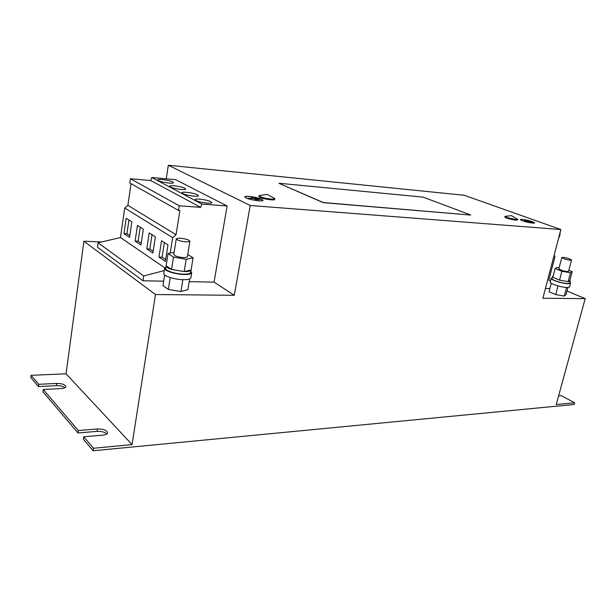 <?xml version="1.0" encoding="UTF-8"?>
<svg xmlns="http://www.w3.org/2000/svg" width="616" height="616" viewBox="0 0 616 616"><rect width="100%" height="100%" fill="white"/><g stroke="black" fill="none" stroke-linecap="round" stroke-linejoin="round"><path stroke-width="0.92" d="M197.551 194.818C194.217 192.931 181.951 191.314 182.097 192.793L182.944 193.617C186.225 195.511 198.66 197.143 198.444 195.665L197.551 194.818M210.849 201.702C207.369 199.738 194.987 198.121 195.133 199.661L196.042 200.547C199.461 202.525 212.02 204.158 211.804 202.618L210.849 201.702M184.846 188.234C181.643 186.425 169.485 184.808 169.646 186.225L170.424 186.994C173.581 188.819 185.901 190.444 185.678 189.02L184.846 188.234M172.688 181.936C169.608 180.188 157.557 178.578 157.727 179.949L158.458 180.657C161.484 182.413 173.689 184.038 173.458 182.667L172.688 181.936M505.305 216.224L504.773 217.009L506.668 218.095C512.165 219.781 515.792 220.405 517.555 219.95L517.463 219.026M504.928 216.409L506.822 217.494L515.9 219.535L517.702 219.35L511.519 215.631L504.935 216.378M259.767 195.287L258.928 196.412L260.029 197.336C263.602 199.145 274.89 200.739 274.705 199.422L274.328 198.075M259.059 195.665L260.168 196.589C263.055 197.782 266.682 198.614 271.063 199.076C273.419 199.261 274.682 199.13 274.844 198.683M568.699 258.535L571.571 259.99C570.755 260.429 568.445 260.114 564.641 259.043L561.8 257.596C562.616 257.149 564.918 257.465 568.699 258.535M571.571 259.99L568.553 271.294C567.721 271.779 565.419 271.479 561.63 270.385L558.812 268.884L561.8 257.596M553.106 276.268L552.421 276.676L551.928 278.548C551.143 279.88 562.508 283.506 567.59 283.514L569.785 283.014L570.285 281.142L569.823 280.419L572.195 271.618L568.822 270.285M559.49 280.103L552.868 277.392L559.544 280.126L568.121 281.651L569.823 280.419M552.421 276.676L552.822 277.354L555.139 268.553L561.9 271.248L570.485 272.788L572.195 271.618M552.105 277.87L551.158 278.355C550.304 279.803 562.662 283.745 568.175 283.76L570.562 283.206L569.962 282.336M551.158 278.355L550.18 282.082C549.318 283.56 561.653 287.526 567.174 287.518L569.561 286.94L570.562 283.206M188.096 239.801L189.928 241.187C187.919 242.35 183.968 242.05 178.078 240.286L176.276 238.916C178.301 237.753 182.236 238.053 188.096 239.801M189.928 241.187L187.38 256.818C185.362 258.089 181.42 257.827 175.56 256.033L173.781 254.6L176.276 238.916M166.112 265.896C166.074 267.013 167.868 268.183 171.487 269.408L166.143 265.781L165.704 268.484C164.988 270.663 175.722 274.066 183.737 274.159C187.996 274.205 190.298 273.65 190.652 272.488L193.108 257.842L187.764 254.462M171.487 269.408L184.184 271.571L191.06 269.993C190.614 271.086 188.342 271.61 184.238 271.556M165.912 267.167L164.611 268.322L163.802 273.481C163.009 275.899 174.674 279.618 183.376 279.679C187.996 279.718 190.498 279.087 190.883 277.801L191.73 272.665L190.86 271.186M164.611 268.322C163.833 270.686 175.514 274.382 184.222 274.482C188.843 274.536 191.345 273.928 191.73 272.665M258.589 200.816C261.384 201.024 262.878 200.862 263.07 200.331C261.623 198.683 257.041 197.374 249.334 196.396C246.492 196.181 244.968 196.342 244.76 196.881C246.208 198.529 250.82 199.846 258.589 200.816M249.434 196.442C246.646 196.227 245.153 196.389 244.952 196.912C246.369 198.529 250.889 199.815 258.489 200.77C261.23 200.97 262.693 200.816 262.878 200.292C261.461 198.683 256.98 197.397 249.434 196.442M532.794 223.146L534.75 222.946C532.917 221.514 528.767 220.328 522.291 219.381L520.289 219.581C522.114 221.005 526.28 222.199 532.794 223.146M522.399 219.419L520.443 219.619C522.222 221.013 526.303 222.176 532.686 223.108L534.596 222.907C532.802 221.514 528.736 220.351 522.399 219.419M551.258 283.291L549.041 291.73L555.709 294.579L564.256 296.073L566.004 294.71L567.937 287.51M549.88 288.542L545.445 288.457M585.2 298.645L556.248 404.512L574.636 402.772L574.158 404.489L93.155 450.758L93.517 448.255L132.063 444.613L155.478 294.54L234.28 295.295L250.227 205.498L560.868 229.537L542.881 298.244L585.2 298.645L566.99 291.045M560.868 229.537L464.287 195.28L168.337 165.242L250.227 205.498M106.838 433.972C104.82 432.085 101.571 431.215 97.097 431.377L78.009 432.971L42.943 391.799L43.236 389.528L61.3 388.565C64.072 388.357 65.596 387.726 65.873 386.656C65.204 384.584 62.139 383.506 56.695 383.421L38.77 384.307L31.077 375.329L66.058 373.804L83.907 241.21L101.517 241.996M78.009 432.971L78.347 430.538L43.236 389.528M93.155 450.758L83.36 439.254L83.707 436.798L102.957 435.135C105.767 434.834 107.323 434.064 107.623 432.832C106.876 430.253 103.488 428.967 97.451 428.975L78.347 430.538M93.517 448.255L83.707 436.798M574.636 402.772L561.168 395.626L558.62 395.842M470.601 215.061L323.238 202.656L279.087 183.391L323.261 202.533L470.601 215.061M234.28 295.295L214.052 282.136L227.112 205.975L201.825 204.058L151.729 177.508L150.751 180.542L130.423 178.725L129.807 182.983L178.501 210.426L179.895 210.526L176.045 234.711L127.889 205.351L124.732 208L120.466 237.537L98.075 242.804L97.459 247.247L142.974 280.78L163.663 281.173M166.243 178.833L168.337 165.242M151.729 177.508L175.706 179.703L227.112 205.975M164.641 274.967L162.971 285.578L168.345 289.435L180.935 291.514L187.865 289.697L189.636 278.948M189.189 281.658L214.052 282.136M155.478 294.54L83.907 241.21M132.063 444.613L66.058 373.804M65.011 387.703C63.117 386.27 60.245 385.585 56.403 385.647L38.477 386.563L38.77 384.307M38.477 386.563L30.8 377.546L31.077 375.329M529.167 220.99L532.309 222.053L529.167 220.99M531.385 222.184L526.772 220.59L531.385 222.184M523.916 220.928L527.519 221.283L530.93 222.453L524.324 220.081L527.296 221.206L523.916 220.928M248.471 198.175L253.861 198.621L257.018 200L251.197 197.22L253.669 198.529L248.471 198.175M254.639 197.89L258.528 199.738L254.616 198.005M260.183 199.623L257.588 198.383L260.183 199.623M559.79 233.672L560.183 233.703L559.313 237.045L558.912 237.014M554.192 255.039L554.939 256.849L548.841 280.111L550.481 280.919M176.045 234.711L172.649 237.66L124.732 208M146.785 248.903L152.899 253.007L155.378 236.837L149.211 232.91L146.785 248.903L149.842 249.033L153.168 251.251M158.982 257.088L165.381 261.377L167.983 244.875L161.523 240.756L158.982 257.088L162.085 257.195L165.666 259.59M164.834 267.852L120.466 237.537M172.649 237.66L170.201 253.13M164.256 270.586L143.705 275.953L98.075 242.804M143.705 275.953L142.974 280.78M201.825 204.058L200.731 207.369L150.751 180.542M200.731 207.369L179.241 205.798L130.423 178.725M179.241 205.798L178.501 210.426M131.031 183.676L127.889 205.351M123.978 233.603L129.56 237.352L131.839 221.837L126.203 218.241L123.978 233.603L126.942 233.757L129.814 235.666M135.127 241.087L140.972 245.006L143.343 229.167L137.453 225.41L135.127 241.087L138.138 241.226L141.226 243.281M166.143 265.781L168.022 253.546L173.496 257.126L186.178 259.29L193.108 257.842M184.184 271.571L186.178 259.29M171.533 269.438L173.496 257.126M171.641 269.454L184.076 271.556M174.136 252.368L168.022 253.546M180.935 291.514L182.86 279.664M168.345 289.435L170.239 277.57M568.121 281.651L570.485 272.788M559.544 280.126L561.9 271.248M559.613 280.134L568.044 281.635M559.097 267.806L556.964 267.421L555.139 268.553M568.129 281.635L570.285 281.142M564.256 296.073L566.558 287.487M555.709 294.579L558.011 285.909M279.11 183.268L423.146 197.135L470.624 214.953M140.232 227.189L138.138 241.226M128.952 219.997L126.942 233.757M164.372 242.573L162.085 257.195M152.029 234.704L149.842 249.033M97.097 431.377L97.451 428.975M56.403 385.647L56.695 383.421M274.844 198.614L267.151 194.402L259.082 195.603"/></g></svg>
